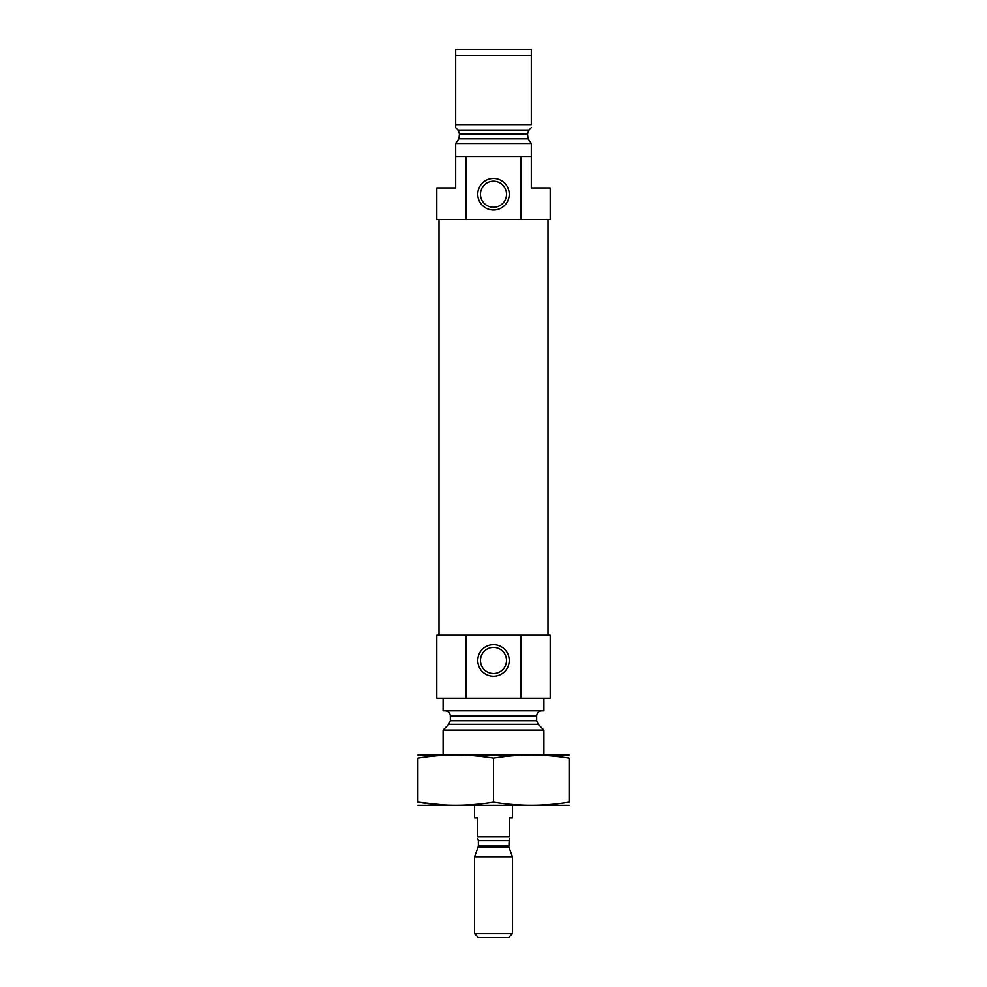 <?xml version="1.0" encoding="UTF-8"?>
<svg xmlns="http://www.w3.org/2000/svg" width="987" height="987" viewBox="0 0 987 987"><rect width="100%" height="100%" fill="white"/><g stroke="black" fill="none" stroke-linecap="round" stroke-linejoin="round"><path stroke-width="1.48" d="M506.516 660.451A13.016 13.016 0 0 0 486.986 649.175A13.016 13.016 0 0 0 486.986 671.728A13.016 13.016 0 0 0 506.516 660.451M531.302 143.337L528.045 138.809L531.302 143.337L531.302 187.949L550.203 187.949L550.203 219.447L520.963 219.447L520.963 156.452L531.302 156.452M455.698 156.452L466.037 156.452L466.037 219.447L436.797 219.447L436.797 187.949L455.698 187.949L455.698 143.337L458.955 138.809L459.461 133.973L458.239 130.407L459.461 133.973L527.539 133.973L528.045 138.809L458.955 138.809M527.539 133.973L528.761 130.407L527.539 133.973M528.761 130.407L531.302 127.631L528.761 130.407L458.239 130.407L455.698 127.631L455.698 124.633L531.302 124.633L531.302 55.654L455.698 55.654L455.698 49.35L531.302 49.35L531.302 55.654M455.698 127.631L455.698 55.654M466.037 156.452L520.963 156.452M455.698 143.855L531.302 143.855M466.037 219.447L520.963 219.447M443.101 754.944L443.101 730.059L543.899 730.059L543.899 754.944M445.31 710.85C448.369 711.146 450.047 712.824 450.343 715.896L450.343 720.732L448.863 724.298L443.101 730.059M443.101 698.253L443.101 710.85L543.899 710.85L543.899 698.253M466.037 635.246L550.203 635.246L550.203 698.253L436.797 698.253L436.797 635.246L466.037 635.246L466.037 698.253M509.255 660.451A15.755 15.755 0 0 0 485.629 646.806A15.755 15.755 0 0 0 485.629 674.084A15.755 15.755 0 0 0 509.255 660.451M520.963 635.246L520.963 698.253M439.005 635.246L439.005 219.447M509.255 194.254A15.755 15.755 0 0 0 485.629 180.609A15.755 15.755 0 0 0 485.629 207.887A15.755 15.755 0 0 0 509.255 194.254M506.516 194.254A13.016 13.016 0 0 0 486.986 182.977A13.016 13.016 0 0 0 486.986 205.53A13.016 13.016 0 0 0 506.516 194.254M417.896 805.269L569.104 805.269M493.5 802.135L493.5 758.164C518.706 754.043 543.899 754.043 569.104 758.164C569.104 754.043 569.104 754.043 569.104 758.164L569.104 802.135C569.104 806.256 569.104 806.256 569.104 802.135C543.899 806.256 518.706 806.256 493.5 802.135C468.294 806.256 443.101 806.256 417.896 802.135C417.896 806.256 417.896 806.256 417.896 802.135L443.533 804.911M417.896 802.135L417.896 758.164C417.896 754.043 417.896 754.043 417.896 758.164C443.101 754.043 468.294 754.043 493.5 758.164M417.896 755.03L569.104 755.03M474.599 805.355L474.599 817.952L477.745 817.952L477.745 836.853C477.745 838.629 477.745 838.629 477.745 836.853L509.255 836.853L509.255 817.952L512.401 817.952L512.401 805.355M509.255 836.853C509.255 838.629 509.255 838.629 509.255 836.853M509.255 838.543L508.848 846.932L512.401 856.691L474.599 856.691L474.599 933.788L512.401 933.788L512.401 856.691M474.599 933.788L478.461 937.65L508.539 937.65L512.401 933.788M448.863 724.298L538.137 724.298L543.899 730.059M450.343 720.732L536.657 720.732L538.137 724.298M450.343 715.896L536.657 715.896C536.953 712.824 538.631 711.146 541.69 710.85M477.745 838.543L478.374 840.628L508.626 840.628M508.626 845.637L478.374 845.637L478.152 846.932L508.848 846.932M536.657 720.732L536.657 715.896M547.995 635.246L547.995 219.447M478.152 846.932L474.599 856.691M478.374 845.637L478.374 840.628"/></g></svg>
